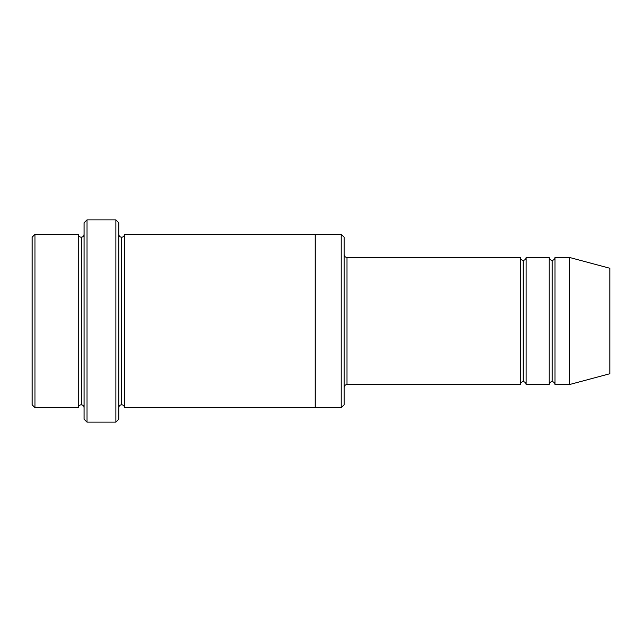 <?xml version="1.0" encoding="UTF-8"?>
<svg xmlns="http://www.w3.org/2000/svg" width="642" height="642" viewBox="0 0 642 642"><rect width="100%" height="100%" fill="white"/><g stroke="black" fill="none" stroke-linecap="round" stroke-linejoin="round"><path stroke-width="0.48" stroke-dasharray="3.21 2.41" d="M347.001 257.442L347.001 384.558L347.001 257.442M344.112 387.447L344.112 254.553L344.112 387.447M81.213 237.219L81.213 404.781L81.213 237.219M78.324 407.67L78.324 234.33L78.324 407.67M84.102 234.33L84.102 407.67L84.102 234.33M552.12 260.331L552.12 381.669L552.12 260.331M549.231 384.558L549.231 257.442L549.231 384.558M555.009 257.442L555.009 384.558L555.009 257.442M523.23 260.331L523.23 381.669L523.23 260.331M520.341 384.558L520.341 257.442L520.341 384.558M526.119 257.442L526.119 384.558L526.119 257.442M118.77 234.33L118.77 407.67L118.77 234.33M121.659 237.219L121.659 404.781L121.659 237.219M124.548 234.33L124.548 407.67L124.548 234.33M315.222 234.33L315.222 407.67L315.222 234.33M344.112 404.781L344.112 237.219L344.112 404.781M341.223 234.33L341.223 407.67L341.223 234.33M84.102 222.774L84.102 419.226L84.102 222.774M115.881 219.885L115.881 422.115L115.881 219.885M86.991 422.115L86.991 219.885L86.991 422.115M118.77 419.226L118.77 222.774L118.77 419.226M609.9 373.724L609.9 268.276L609.9 373.724M569.454 384.558L569.454 257.442L569.454 384.558M32.1 237.219L32.1 404.781L32.1 237.219M34.989 407.67L34.989 234.33L34.989 407.67"/><path stroke-width="0.96" d="M347.001 384.558C345.26 384.743 344.297 385.706 344.112 387.447C344.297 385.706 345.26 384.743 347.001 384.558L520.341 384.558C520.526 382.817 521.489 381.854 523.23 381.669L523.23 260.331C521.489 260.146 520.526 259.183 520.341 257.442L520.341 384.558L520.341 257.442C520.526 259.183 521.489 260.146 523.23 260.331C524.971 260.146 525.934 259.183 526.119 257.442L526.119 384.558C525.934 382.817 524.971 381.854 523.23 381.669C521.489 381.854 520.526 382.817 520.341 384.558L347.001 384.558L347.001 257.442L347.001 384.558M344.112 254.553C344.297 256.294 345.26 257.257 347.001 257.442L520.341 257.442L347.001 257.442C345.26 257.257 344.297 256.294 344.112 254.553M84.102 222.774L84.102 419.226L86.991 422.115L86.991 219.885L84.102 222.774L86.991 219.885L86.991 422.115L115.881 422.115L118.77 419.226L118.77 222.774L115.881 219.885L115.881 422.115L115.881 219.885L86.991 219.885L115.881 219.885L118.77 222.774L118.77 419.226L115.881 422.115L86.991 422.115L84.102 419.226L84.102 222.774M344.112 404.781L344.112 237.219L341.223 234.33L341.223 407.67L344.112 404.781L341.223 407.67L341.223 234.33L124.548 234.33L124.548 407.67C124.363 405.929 123.4 404.966 121.659 404.781L121.659 237.219C119.918 237.034 118.955 236.071 118.77 234.33C118.955 236.071 119.918 237.034 121.659 237.219C123.4 237.034 124.363 236.071 124.548 234.33L315.222 234.33L315.222 407.67L341.223 407.67L315.222 407.67L315.222 234.33L341.223 234.33L344.112 237.219L344.112 404.781M32.1 237.219L32.1 404.781L34.989 407.67L34.989 234.33L32.1 237.219L34.989 234.33L34.989 407.67L78.324 407.67L78.324 234.33L34.989 234.33L78.324 234.33L78.324 407.67C78.509 405.929 79.472 404.966 81.213 404.781L81.213 237.219C79.472 237.034 78.509 236.071 78.324 234.33C78.509 236.071 79.472 237.034 81.213 237.219C82.954 237.034 83.917 236.071 84.102 234.33C83.917 236.071 82.954 237.034 81.213 237.219L81.213 404.781C79.472 404.966 78.509 405.929 78.324 407.67L34.989 407.67L32.1 404.781L32.1 237.219M84.102 407.67C83.917 405.929 82.954 404.966 81.213 404.781C82.954 404.966 83.917 405.929 84.102 407.67M569.454 384.558L569.454 257.442L555.009 257.442L555.009 384.558L569.454 384.558L609.9 373.724L609.9 268.276L569.454 257.442L569.454 384.558L555.009 384.558C554.824 382.817 553.861 381.854 552.12 381.669L552.12 260.331C550.379 260.146 549.416 259.183 549.231 257.442L549.231 384.558C549.416 382.817 550.379 381.854 552.12 381.669C550.379 381.854 549.416 382.817 549.231 384.558L549.231 257.442C549.416 259.183 550.379 260.146 552.12 260.331C553.861 260.146 554.824 259.183 555.009 257.442C554.824 259.183 553.861 260.146 552.12 260.331L552.12 381.669C553.861 381.854 554.824 382.817 555.009 384.558L555.009 257.442L569.454 257.442L609.9 268.276L609.9 373.724L569.454 384.558M118.77 407.67C118.955 405.929 119.918 404.966 121.659 404.781C119.918 404.966 118.955 405.929 118.77 407.67M124.548 407.67L315.222 407.67L124.548 407.67L124.548 234.33C124.363 236.071 123.4 237.034 121.659 237.219L121.659 404.781C123.4 404.966 124.363 405.929 124.548 407.67M549.231 257.442L526.119 257.442L549.231 257.442M526.119 384.558L549.231 384.558L526.119 384.558L526.119 257.442C525.934 259.183 524.971 260.146 523.23 260.331L523.23 381.669C524.971 381.854 525.934 382.817 526.119 384.558"/></g></svg>
